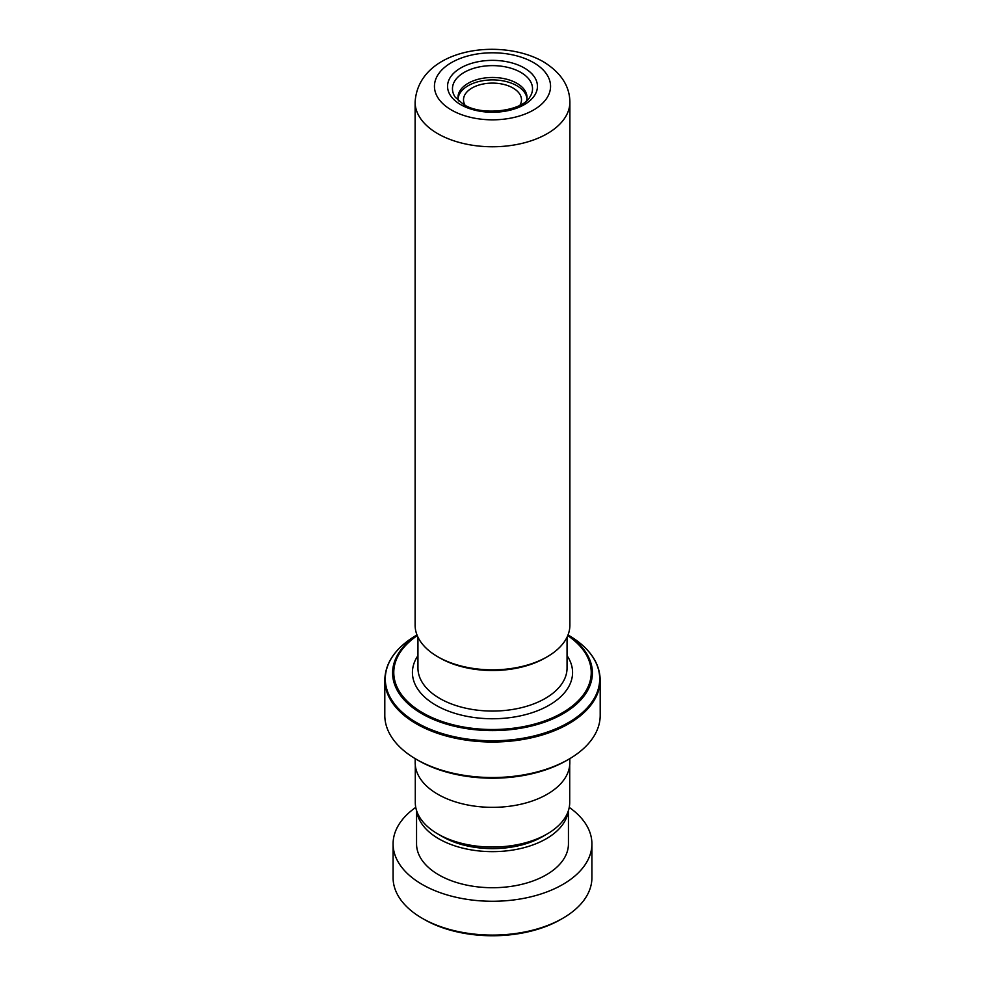 <?xml version="1.0" encoding="UTF-8"?>
<svg xmlns="http://www.w3.org/2000/svg" width="985" height="985" viewBox="0 0 985 985"><rect width="100%" height="100%" fill="white"/><g stroke="black" fill="none" stroke-linecap="round" stroke-linejoin="round"><path stroke-width="1.48" d="M569.712 765.099L569.712 802.479A77.212 44.571 180 0 1 547.094 834L542.489 836.659A70.686 40.816 180 0 1 442.511 836.659L437.906 834A77.212 44.571 180 0 1 415.288 802.479L415.288 765.099M547.094 834A77.212 44.571 180 0 1 437.906 834L442.511 836.659M458.505 100.839A34.512 19.934 180 0 1 457.988 97.404A34.512 19.934 180 0 1 479.289 78.997A34.512 19.934 180 0 1 516.903 83.306A34.512 19.934 180 0 1 527.012 97.404A34.512 19.934 180 0 1 526.495 100.839M526.95 98.623A34.512 19.934 0 0 0 516.903 85.744A34.512 19.934 0 0 0 480.274 81.201A34.512 19.934 0 0 0 458.05 98.623M465.055 105.247A28.996 16.745 180 0 1 463.504 99.842A28.996 16.745 180 0 1 481.406 84.378A28.996 16.745 180 0 1 513 88.01A28.996 16.745 180 0 1 521.496 99.842A28.996 16.745 180 0 1 519.945 105.247M547.217 656.761L545.271 657.894A74.626 43.081 180 0 1 439.741 657.894L437.783 656.761A77.384 44.67 0 0 0 547.217 656.761A77.384 44.67 0 0 0 569.884 625.179L569.884 102.095A77.384 44.67 180 0 1 522.112 143.367A77.384 44.67 180 0 1 437.783 133.689A77.384 44.67 180 0 1 415.116 102.095L415.116 625.179A77.384 44.67 0 0 0 437.783 656.761L439.729 657.894A74.626 43.081 180 0 1 439.729 657.894M418.305 760.457L416.347 759.324A107.697 62.178 0 0 0 568.653 759.324L566.695 760.457A104.927 60.578 180 0 1 418.305 760.457L416.347 759.324A107.697 62.178 0 0 1 384.803 715.356L384.803 679.847A107.697 62.178 180 0 0 416.347 723.815A107.697 62.178 180 0 0 533.71 737.285A107.697 62.178 180 0 0 600.197 679.847C599.68 662.302 589.042 647.391 568.308 635.128L568.308 635.128A107.205 61.895 0 0 1 568.308 722.658A107.205 61.895 0 0 1 416.692 722.658A107.205 61.895 0 0 1 416.692 635.128L416.987 634.956M568.653 759.324A107.697 62.178 0 0 0 600.197 715.356L600.197 679.847M569.822 758.647L569.822 762.71A77.322 44.645 180 0 1 522.087 803.945A77.322 44.645 180 0 1 437.833 794.279A77.322 44.645 180 0 1 415.177 762.71L415.177 758.647M562.792 918.279L560.847 919.411A96.653 55.8 180 0 1 424.153 919.411L422.208 918.279A99.411 57.389 0 0 0 562.792 918.279A99.411 57.389 0 0 0 591.911 877.697L591.911 843.874A99.411 57.389 0 0 0 569.244 807.392M415.756 807.392A99.411 57.389 0 0 0 393.089 843.874L393.089 877.697A99.411 57.389 0 0 0 421.802 918.045A99.411 57.389 0 0 0 422.208 918.279M416.79 811.234A75.944 43.845 0 0 0 438.497 838.629A75.944 43.845 0 0 0 518.59 848.971A75.944 43.845 0 0 0 568.21 811.234M416.556 810.532L416.556 843.874A75.944 43.845 0 0 0 438.497 874.705A75.944 43.845 0 0 0 521.361 884.432A75.944 43.845 0 0 0 568.443 843.874L568.443 810.532M393.089 843.874A99.411 57.389 0 0 0 421.802 884.222A99.411 57.389 0 0 0 530.275 896.966A99.411 57.389 0 0 0 591.911 843.874M520.806 72.397A40.04 23.123 180 0 1 529.733 97.244C522.37 111.034 481.936 116.575 463.479 104.385L455.267 97.244A40.04 23.123 180 0 1 470.522 69.418A40.04 23.123 180 0 1 520.806 72.397M524.279 67.965A44.941 25.942 180 0 1 524.279 104.656A44.941 25.942 180 0 1 460.721 104.656A44.941 25.942 180 0 1 460.721 67.965A44.941 25.942 180 0 1 524.279 67.965M567.052 637.135L567.052 668.015A74.552 43.044 180 0 1 521.028 707.784A74.552 43.044 180 0 1 439.778 698.451A74.552 43.044 180 0 1 417.948 668.015L417.948 637.135M451.45 110.012A58.053 33.515 0 0 0 533.55 110.012A58.053 33.515 0 0 0 533.55 62.609A58.053 33.515 0 0 0 451.45 62.609A58.053 33.515 0 0 0 451.45 110.012M567.052 655.653A80.081 46.233 180 0 1 536.345 711.207A80.081 46.233 180 0 1 435.875 705.211A80.081 46.233 180 0 1 417.948 655.653M567.939 635.116A99.891 57.672 180 0 1 560.6 715.11A99.891 57.672 180 0 1 421.863 713.706A99.891 57.672 180 0 1 417.061 635.116M417.258 635.62A98.722 56.995 0 0 0 422.688 712.82A98.722 56.995 0 0 0 559.418 714.433A98.722 56.995 0 0 0 567.742 635.62M569.884 102.095C569.675 85.892 560.785 72.41 543.215 61.661C500.035 36.987 418.391 48.733 415.116 102.095M384.803 679.847C385.32 662.302 395.958 647.391 416.692 635.128"/></g></svg>
